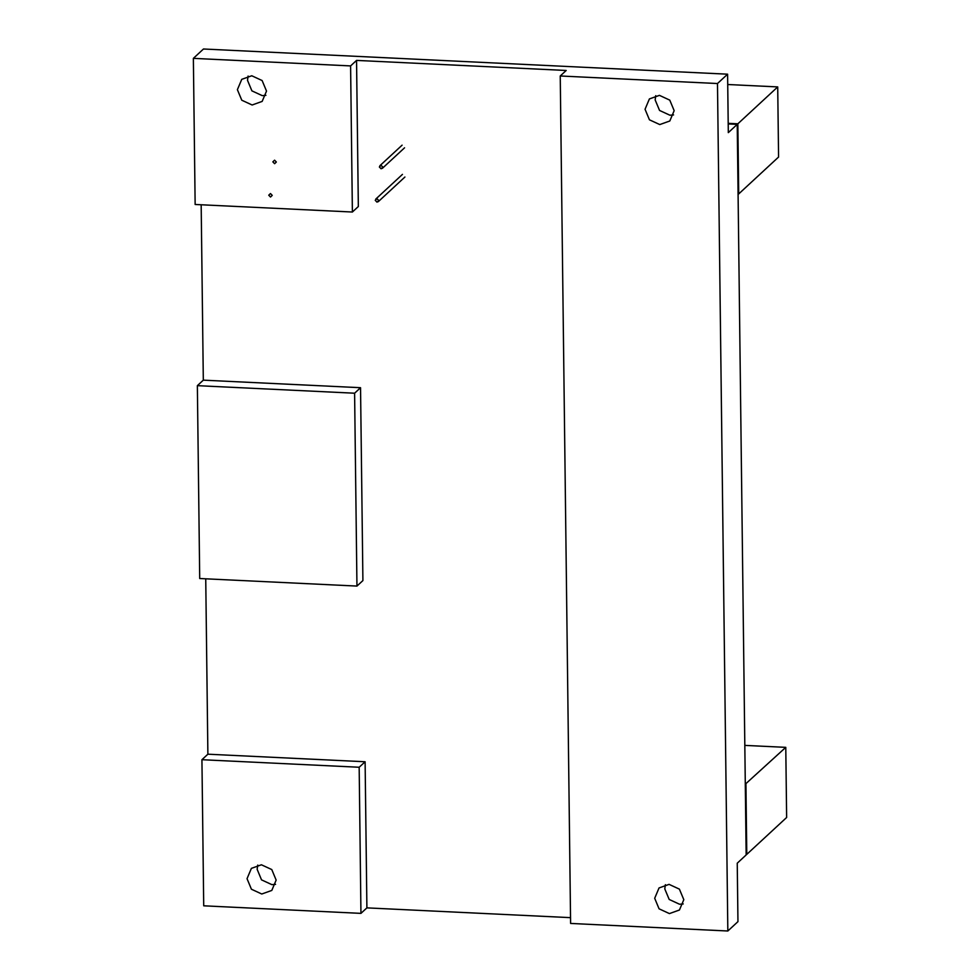 <?xml version="1.0" encoding="UTF-8"?>
<svg xmlns="http://www.w3.org/2000/svg" width="980" height="980" viewBox="0 0 980 980"><rect width="100%" height="100%" fill="white"/><g stroke="black" fill="none" stroke-linecap="round" stroke-linejoin="round"><path stroke-width="1.47" d="M265.923 95.329L262.248 95.636L251.897 90.858L247.511 80.323L248.099 76.06M266.511 91.079L262.162 101.406L252.13 104.995L241.791 100.217L237.393 89.682L241.754 79.343L251.774 75.766L262.125 80.544L266.511 91.079M683.219 903.94L679.532 904.234L669.193 899.456L664.795 888.921L665.383 884.67M683.807 899.677L679.446 910.004L669.426 913.593L659.075 908.815L654.689 898.28L659.038 887.954L669.071 884.364L679.41 889.142L683.807 899.677M275.564 884.352L271.889 884.646L261.538 879.869L257.152 869.334L257.74 865.083M276.152 880.089L271.803 890.428L261.77 894.005L251.431 889.228L247.034 878.692L251.395 868.366L261.415 864.789L271.766 869.554L276.152 880.089M673.579 114.917L669.891 115.211L659.552 110.446L655.155 99.911L655.742 95.648M674.167 110.667L669.806 120.993L659.785 124.57L649.434 119.805L645.048 109.258L649.397 98.931L659.43 95.354L669.769 100.132L674.167 110.667M360.946 913.372L203.718 905.814L201.929 759.708L359.17 767.254L360.946 913.372L366.9 907.872L570.532 917.648M197.36 385.655L354.601 393.213L356.953 586.077L199.712 578.519L197.36 385.655L203.313 380.154L360.542 387.7L354.601 393.213M205.739 578.812L207.882 754.196L365.111 761.754L359.17 767.254M365.111 761.754L366.9 907.872M360.542 387.7L362.906 580.577L356.953 586.077M193.366 58.359L350.595 65.917L352.384 212.023L195.143 204.477L193.366 58.359L203.472 49L727.601 74.186L728.312 132.631L737.23 124.374L728.201 123.933M727.834 931L570.605 923.442L560.241 75.987L717.483 83.533L727.834 931L737.952 921.641L737.242 863.196L746.16 854.94L737.23 124.374M201.169 204.759L203.313 380.154M207.882 754.196L201.929 759.708M727.601 74.186L717.483 83.533M350.595 65.917L356.549 60.405L566.195 70.474L560.241 75.987M356.549 60.405L358.337 206.523L352.384 212.023M379.346 166.968L381.073 165.302L382.837 167.139L381.122 168.805L379.346 166.968M375.242 200.324L376.969 198.658L378.733 200.496L377.018 202.162L375.242 200.324M272.844 161.859L274.572 160.181L276.336 162.018L274.621 163.697L272.844 161.859M268.74 195.204L270.468 193.538L272.232 195.375L270.517 197.041L268.74 195.204M727.723 84.513L777.716 86.914L778.573 157.045L738.712 193.93L737.854 123.799L728.201 123.333M738.087 193.905L738.712 193.93M744.825 745.388L785.776 747.348L745.29 784.196M746.148 854.34L746.785 854.364L745.927 784.233M785.776 747.348L786.634 817.492L746.785 854.364M777.716 86.914L737.854 123.799M402.106 145.163L379.873 165.73M404.556 147.809L382.323 168.376M402.462 174.379L375.769 199.087M404.912 177.025L378.219 201.733"/></g></svg>

